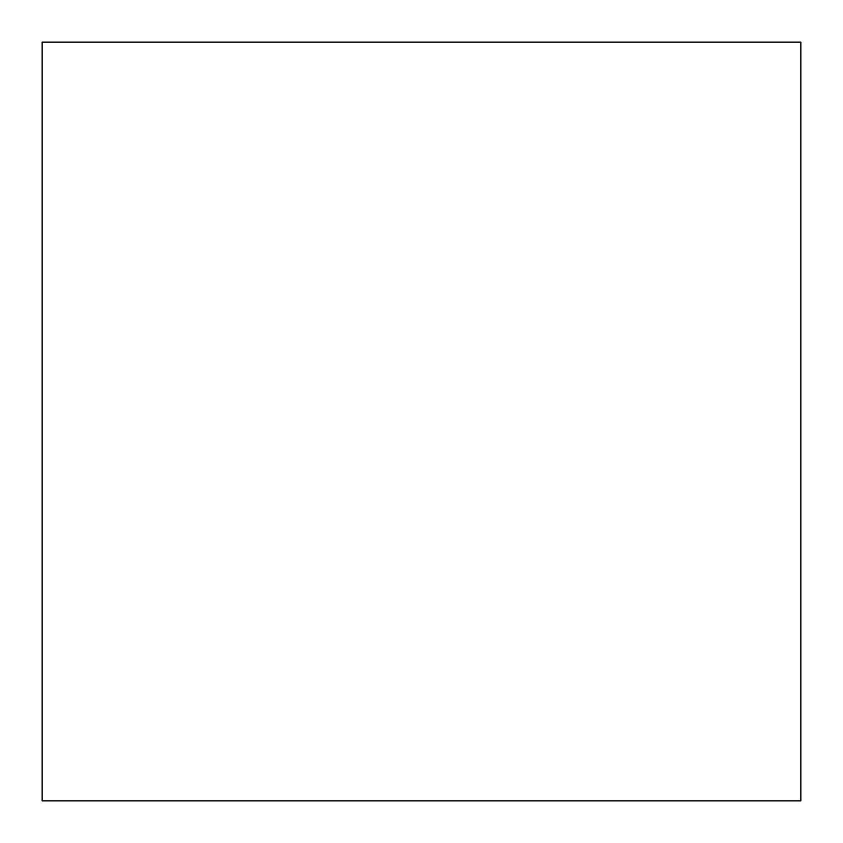 <?xml version="1.0" encoding="UTF-8"?>
<svg xmlns="http://www.w3.org/2000/svg" width="843" height="843" viewBox="0 0 843 843"><rect width="100%" height="100%" fill="white"/><g stroke="black" fill="none" stroke-linecap="round" stroke-linejoin="round"><path stroke-width="1.26" d="M800.85 800.85L42.15 800.85L42.15 42.15L800.85 42.15L800.85 800.85"/></g></svg>
